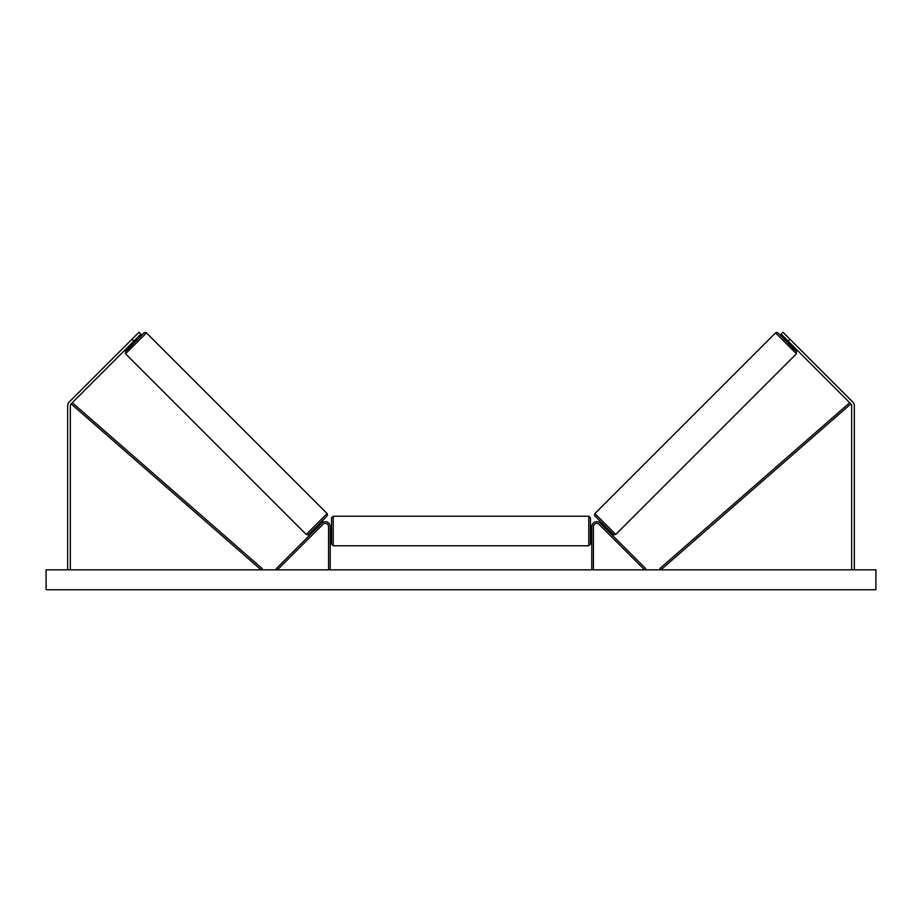 <?xml version="1.0" encoding="UTF-8"?>
<svg xmlns="http://www.w3.org/2000/svg" width="922" height="922" viewBox="0 0 922 922"><rect width="100%" height="100%" fill="white"/><g stroke="black" fill="none" stroke-linecap="round" stroke-linejoin="round"><path stroke-width="1.38" d="M133.828 341.163L131.961 339.284L138.992 332.243L140.87 334.121L71.109 403.894A2.651 2.651 0 0 0 70.326 405.772L70.326 569.842M131.961 339.284L69.231 402.015A5.313 5.313 0 0 0 67.675 405.772L67.675 569.842M788.172 341.163L790.039 339.284L783.009 332.243L781.13 334.121L850.891 403.894A2.651 2.651 0 0 1 851.674 405.772L851.674 569.842M790.039 339.284L852.769 402.015A5.313 5.313 0 0 1 854.325 405.772L854.325 569.842M591.774 569.842L591.774 526.692A4.979 4.979 0 0 1 600.28 523.166L645.769 568.667L644.593 569.842L599.104 524.341A3.319 3.319 0 0 0 593.434 526.692L593.434 569.842M330.226 569.842L330.226 526.692A4.979 4.979 0 0 0 321.72 523.166L276.231 568.667L277.407 569.842L322.896 524.341A3.319 3.319 0 0 1 328.566 526.692L328.566 569.842M333.211 545.778L331.551 544.118L331.551 517.887L333.211 516.228L333.211 545.778L588.789 545.778L588.789 516.228L590.449 517.887L590.449 544.118L588.789 545.778M330.226 533.377L330.226 528.629M591.774 533.377L591.774 528.629M125.553 353.783L125.692 351.201L132.261 344.286L125.553 351.432L128.435 348.885L143.671 333.188L145.054 332.416L146.448 332.888L125.553 353.783L306.219 534.449L327.114 513.554L327.402 515.525L318.044 525.425L308.109 534.783L306.219 534.449M146.448 332.888L327.114 513.554M136.179 338.823L137.182 339.815L132.48 344.505L131.489 343.514M135.845 339.826L132.491 343.18L135.511 339.492M315.716 527.741L316.43 528.456M318.274 528.963L317.606 529.631M317.099 527.787L320.453 524.434M321.628 525.609L322.297 524.941M320.418 523.051L321.121 523.765M318.32 528.998L321.674 525.655M875.9 569.842L46.1 569.842L46.1 589.757L875.9 589.757L875.9 569.842M796.447 353.783L796.308 351.201L789.739 344.286L796.447 351.432L793.565 348.885L778.329 333.188L776.946 332.416L775.552 332.888L796.447 353.783L615.781 534.449L594.886 513.554L594.598 515.525L603.956 525.425L613.891 534.783L615.781 534.449M775.552 332.888L594.886 513.554M785.821 338.823L784.818 339.815L789.52 344.505L790.511 343.514M789.843 342.846L786.155 339.826L789.509 343.18M606.284 527.741L605.57 528.456M601.582 523.051L600.879 523.765M599.703 524.941L600.372 525.609M604.901 527.787L601.547 524.434M604.394 529.631L603.726 528.963M603.679 528.998L600.326 525.655M71.109 403.894L261.099 569.842L262.194 568.586L72.285 402.718M850.891 403.894L660.901 569.842L659.806 568.586L849.715 402.718M327.114 515.905L308.57 534.449M594.886 515.905L613.43 534.449M333.211 516.228L588.789 516.228M331.551 527.684L330.226 527.684M330.226 534.322L331.551 534.322M590.449 527.684L591.774 527.684M590.449 534.322L591.774 534.322"/></g></svg>

